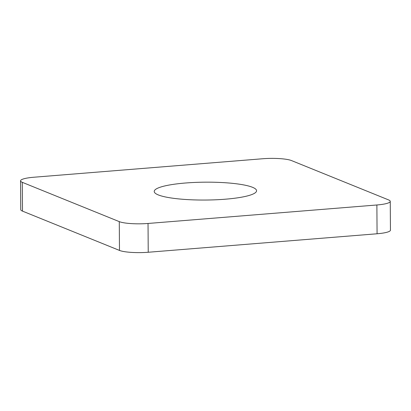 <?xml version="1.0" encoding="UTF-8"?>
<svg xmlns="http://www.w3.org/2000/svg" width="411" height="411" viewBox="0 0 411 411"><rect width="100%" height="100%" fill="white"/><g stroke="black" fill="none" stroke-linecap="round" stroke-linejoin="round"><path stroke-width="0.62" d="M262.768 158.744A21.932 3.827 179.6 0 1 291.517 160.578L388.508 199.88A21.932 3.827 179.6 0 1 390.25 201.359A21.932 3.827 179.6 0 1 376.877 204.981L148.032 223.466A21.932 3.827 179.6 0 1 119.277 221.627L22.286 182.325A21.932 3.827 179.6 0 1 20.55 180.85A21.932 3.827 179.6 0 1 33.923 177.228L262.768 158.744M376.877 204.981L377.077 233.772A21.932 3.827 -0.4 0 0 390.45 230.15L390.25 201.359M377.077 233.772L148.232 252.256L148.032 223.466M119.277 221.627L119.483 250.422A21.932 3.827 -0.4 0 0 148.232 252.256M119.483 250.422L22.492 211.12L22.286 182.325M20.55 180.85L20.75 209.641A21.932 3.827 -0.4 0 0 22.492 211.12M158.286 194.912A51.175 8.934 179.6 0 1 154.228 191.459A51.175 8.934 179.6 0 1 205.336 182.171A51.175 8.934 179.6 0 1 256.572 190.745A51.175 8.934 179.6 0 1 215.621 199.792A51.175 8.934 179.6 0 1 158.286 194.912"/></g></svg>
